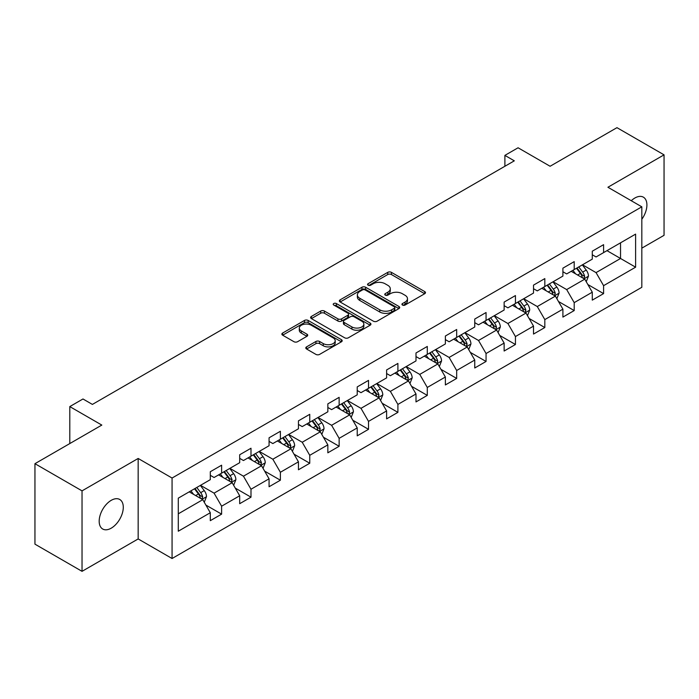 <?xml version="1.0" encoding="UTF-8"?>
<svg xmlns="http://www.w3.org/2000/svg" width="699" height="699" viewBox="0 0 699 699"><rect width="100%" height="100%" fill="white"/><g stroke="black" fill="none" stroke-linecap="round" stroke-linejoin="round"><path stroke-width="1.05" d="M402.484 305.052A1.826 1.057 0 0 0 405.071 305.052L424.712 293.711A2.613 1.512 0 0 0 425.481 292.645A2.613 1.512 0 0 0 424.712 291.579L391.431 272.365A2.613 1.512 0 0 0 387.735 272.365L368.093 283.707A1.826 1.057 0 0 0 367.56 284.449A1.826 1.057 0 0 0 368.093 285.201A1.826 1.057 0 0 0 370.68 285.201L373.222 283.733A8.371 4.832 0 0 1 385.053 283.733L387.831 285.332A8.371 4.832 0 0 1 390.278 288.748A8.371 4.832 0 0 1 387.831 292.165L385.289 293.632A1.826 1.057 0 0 0 384.747 294.384A1.826 1.057 0 0 0 385.289 295.127A1.826 1.057 0 0 0 387.875 295.127L390.418 293.659A8.371 4.832 0 0 1 402.248 293.659L405.018 295.258A8.371 4.832 0 0 1 407.473 298.674A8.371 4.832 0 0 1 405.018 302.09L402.484 303.558A1.826 1.057 0 0 0 401.942 304.31A1.826 1.057 0 0 0 402.484 305.052L402.484 303.558M111.237 528.164A17.047 9.838 120 0 0 122.369 513.145A17.047 9.838 120 0 0 119.756 499.488A17.047 9.838 120 0 0 111.237 500.327A17.047 9.838 120 0 0 100.097 515.355A17.047 9.838 120 0 0 102.709 529.012A17.047 9.838 120 0 0 111.237 528.164M641.822 219.268A17.047 9.838 120 0 0 643.377 197.17A17.047 9.838 120 0 0 634.858 198.018A17.047 9.838 120 0 0 631.258 200.727M306.573 346.87A2.613 1.512 0 0 0 305.804 347.936A2.613 1.512 0 0 0 306.573 349.002L315.913 354.393A2.613 1.512 0 0 0 319.609 354.393L341.427 341.802A2.613 1.512 0 0 0 342.187 340.736A2.613 1.512 0 0 0 341.427 339.662L308.145 320.448A2.613 1.512 0 0 0 304.449 320.448L282.632 333.047A2.613 1.512 0 0 0 281.863 334.113A2.613 1.512 0 0 0 282.632 335.179L293.912 341.689A2.613 1.512 0 0 0 297.608 341.689L306.94 336.306A2.613 1.512 0 0 0 307.709 335.232A2.613 1.512 0 0 0 306.94 334.166L301.348 330.942A6.99 4.037 0 0 1 299.303 328.084A6.99 4.037 0 0 1 303.619 324.353A6.99 4.037 0 0 1 311.238 325.227L333.152 337.879A6.99 4.037 0 0 1 335.197 340.736A6.99 4.037 0 0 1 330.88 344.467A6.99 4.037 0 0 1 323.261 343.585L319.609 341.479A2.613 1.512 0 0 0 315.913 341.479L306.573 346.87L306.573 349.002M641.822 248.154L664.05 235.318L664.05 154.846L616.964 127.664L550.096 166.266L518.073 147.777L504.888 155.388L514.307 160.831L92.399 404.415L82.98 398.98L69.795 406.591L69.795 443.568M82.036 490.864L82.036 571.336L138.166 538.938L138.166 458.465L82.036 490.864L34.95 463.682L101.818 425.079L69.795 406.591M138.166 458.465L172.068 478.037L641.822 206.825L641.822 287.298L172.068 558.51L172.068 478.037M664.05 154.846L607.92 187.253L641.822 206.825M373.406 321.199A2.613 1.512 0 0 0 377.102 321.199L398.919 308.6A2.613 1.512 0 0 0 399.688 307.534A2.613 1.512 0 0 0 398.919 306.468L365.647 287.254A2.613 1.512 0 0 0 361.942 287.254L340.125 299.854A2.613 1.512 0 0 0 339.364 300.919A2.613 1.512 0 0 0 340.125 301.985L373.406 321.199M334.48 305.454A1.826 1.057 0 0 1 336.341 305.708L336.341 303.532L370.173 323.069A2.613 1.512 0 0 1 370.942 324.135A2.613 1.512 0 0 1 370.173 325.201L348.355 337.8A2.613 1.512 0 0 1 344.659 337.8L311.378 318.587L311.378 316.446A2.613 1.512 0 0 0 310.618 317.512A2.613 1.512 0 0 0 311.378 318.587M311.378 316.446L320.719 311.055A2.613 1.512 0 0 1 324.415 311.055L337.914 318.849A2.613 1.512 0 0 0 341.61 318.849L347.805 315.275A2.613 1.512 0 0 0 348.565 314.209A2.613 1.512 0 0 0 347.805 313.143L333.746 305.026A1.826 1.057 0 0 1 333.213 304.283A1.826 1.057 0 0 1 334.34 303.305A1.826 1.057 0 0 1 336.341 303.532M82.036 571.336L34.95 544.154L34.95 463.682M205.882 505.062L221.609 514.141L221.609 506.198L239.687 495.766L239.687 503.699L250.993 497.172L250.993 489.239L269.071 478.798L269.071 486.74L280.378 480.213L280.378 472.271L298.456 461.829L298.456 469.772L309.753 463.245L309.753 455.311L327.84 444.87L327.84 452.812L339.137 446.285L339.137 438.343L357.224 427.902L357.224 435.844L368.522 429.317L368.522 421.383L386.608 410.942L386.608 418.876L397.906 412.358L397.906 404.415L415.992 393.974L415.992 401.916L427.29 395.389L427.29 387.456L445.368 377.014L445.368 384.948L456.674 378.43L456.674 370.487L474.752 360.046L474.752 367.989L486.058 361.462L486.058 353.528L504.136 343.087L504.136 351.02L515.443 344.502L515.443 336.56L533.52 326.118L533.52 334.061L544.818 327.534L544.818 319.592L562.905 309.159L562.905 317.093L574.202 310.566L574.202 302.632L592.289 292.191L592.289 300.133L603.587 293.606L603.587 285.664L635.609 267.184L635.609 234.121L620.537 242.824L620.537 258.481L635.609 267.184M221.609 514.141L210.303 520.668L210.303 512.725L178.289 531.214L178.289 498.151L210.303 479.671L210.303 471.729L221.609 465.202L221.609 473.144L239.687 462.703L239.687 454.761L250.993 448.242L250.993 456.176L269.071 445.735L269.071 437.801L280.378 431.274L280.378 439.217L298.456 428.775L298.456 420.833L309.753 414.315L309.753 422.248L327.84 411.807L327.84 403.873L339.137 397.347L339.137 405.289L357.224 394.848L357.224 386.905L368.522 380.387L368.522 388.321L386.608 377.879L386.608 369.946L397.906 363.419L397.906 371.361L415.992 360.92L415.992 352.978L427.29 346.451L427.29 354.393L445.368 343.952L445.368 336.018L456.674 329.491L456.674 337.425L474.752 326.992L474.752 319.05L486.058 312.523L486.058 320.465L504.136 310.024L504.136 302.09L515.443 295.563L515.443 303.497L533.52 293.064L533.52 285.122L544.818 278.595L544.818 286.538L562.905 276.096L562.905 268.163L574.202 261.636L574.202 269.569L592.289 259.137L592.289 251.194L603.587 244.667L603.587 252.61L635.609 234.121M218.595 474.883L232.155 482.712L214.077 493.153L200.508 485.324M210.303 475.32L214.077 477.496L221.609 473.144M214.077 493.153L221.609 506.198M232.155 482.712L239.687 495.766M247.979 457.915L261.54 465.752L243.453 476.185L229.892 468.356M239.687 458.352L243.453 460.527L250.993 456.176M243.453 476.185L250.993 489.239M261.54 465.752L269.071 478.798M277.363 440.955L290.924 448.784L272.837 459.226L259.277 451.397M269.071 441.392L272.837 443.568L280.378 439.217M272.837 459.226L280.378 472.271M290.924 448.784L298.456 461.829M306.747 423.987L320.308 431.816L302.221 442.257L288.661 434.428M298.456 424.424L302.221 426.6L309.753 422.248M302.221 442.257L309.753 455.311M320.308 431.816L327.84 444.87M336.123 407.028L349.692 414.857L331.606 425.298L318.045 417.469M327.84 407.465L331.606 409.631L339.137 405.289M331.606 425.298L339.137 438.343M349.692 414.857L357.224 427.902M365.507 390.059L379.068 397.888L360.99 408.33L347.429 400.501M357.224 390.496L360.99 392.672L368.522 388.321M360.99 408.33L368.522 421.383M379.068 397.888L386.608 410.942M394.891 373.1L408.452 380.929L390.374 391.37L376.813 383.541M386.608 373.528L390.374 375.704L397.906 371.361M390.374 391.37L397.906 404.415M408.452 380.929L415.992 393.974M424.276 356.132L437.836 363.961L419.758 374.402L406.198 366.573M415.992 356.569L419.758 358.744L427.29 354.393M419.758 374.402L427.29 387.456M437.836 363.961L445.368 377.014M453.66 339.172L467.22 347.001L449.142 357.442L435.573 349.605M445.368 339.6L449.142 341.776L456.674 337.425M449.142 357.442L456.674 370.487M467.22 347.001L474.752 360.046M483.044 322.204L496.605 330.033L478.518 340.474L464.957 332.645M474.752 322.641L478.518 324.817L486.058 320.465M478.518 340.474L486.058 353.528M496.605 330.033L504.136 343.087M512.428 305.245L525.989 313.073L507.902 323.506L494.342 315.677M504.136 305.673L507.902 307.848L515.443 303.497M507.902 323.506L515.443 336.56M525.989 313.073L533.52 326.118M541.812 288.276L555.373 296.105L537.286 306.546L523.726 298.718M533.52 288.713L537.286 290.889L544.818 286.538M537.286 306.546L544.818 319.592M555.373 296.105L562.905 309.159M571.188 271.308L584.757 279.146L566.671 289.578L553.11 281.749M562.905 271.745L566.671 273.921L574.202 269.569M566.671 289.578L574.202 302.632M584.757 279.146L592.289 292.191M606.977 250.653L620.537 258.481L596.055 272.619L582.494 264.79M592.289 254.786L596.055 256.961L603.587 252.61M596.055 272.619L603.587 285.664M138.166 538.938L172.068 558.51M504.888 155.388L504.888 166.266M178.289 513.817L202.771 499.68L189.211 491.843M202.771 499.68L210.303 512.725M587.859 284.528L603.587 293.606M558.475 301.487L574.202 310.566M529.099 318.456L544.818 327.534M499.715 335.415L515.443 344.502M470.331 352.383L486.058 361.462M440.947 369.343L456.674 378.43M411.562 386.311L427.29 395.389M382.178 403.271L397.906 412.358M352.794 420.239L368.522 429.317M323.41 437.207L339.137 446.285M294.034 454.167L309.753 463.245M264.65 471.135L280.378 480.213M235.266 488.094L250.993 497.172M403.209 305.314L405.018 304.266A8.371 4.832 0 0 0 407.473 300.85L407.473 298.674M390.278 288.748L390.278 290.924A8.371 4.832 0 0 1 387.831 294.34L386.014 295.389M424.677 293.737L391.431 274.541A2.613 1.512 0 0 0 387.735 274.541L368.827 285.463M398.884 308.626L365.647 289.43A2.613 1.512 0 0 0 361.942 289.43L340.16 302.003M394.297 308.285A1.826 1.057 0 0 0 394.839 307.534A1.826 1.057 0 0 0 394.297 306.791L365.088 289.928A1.826 1.057 0 0 0 362.501 289.928L359.819 291.474A8.371 4.832 0 0 0 357.372 294.891A8.371 4.832 0 0 0 359.819 298.307L379.784 309.832A8.371 4.832 0 0 0 391.615 309.832L394.297 308.285L394.297 310.461A1.826 1.057 0 0 0 394.839 309.709L394.839 307.534M357.372 294.891L357.372 297.066A8.371 4.832 0 0 0 359.819 300.474L359.819 298.307M394.297 310.461L391.615 312.007A8.371 4.832 0 0 1 379.784 312.007L359.819 300.474M311.413 318.604L320.719 313.231L320.719 311.055M348.565 314.209L348.565 316.385A2.613 1.512 0 0 1 347.805 317.451L341.61 321.024A2.613 1.512 0 0 1 337.914 321.024L324.415 313.231A2.613 1.512 0 0 0 320.719 313.231M336.341 305.708L370.138 325.218M351.912 326.94A6.99 4.037 0 0 0 359.539 327.814A6.99 4.037 0 0 0 363.856 324.083A6.99 4.037 0 0 0 361.802 321.225L354.087 316.769A2.613 1.512 0 0 0 350.391 316.769L344.196 320.343A2.613 1.512 0 0 0 343.427 321.409A2.613 1.512 0 0 0 344.196 322.484L351.912 326.94L351.912 329.115A6.99 4.037 0 0 0 359.539 329.989A6.99 4.037 0 0 0 363.856 326.258L363.856 324.083M343.427 321.409L343.427 323.585A2.613 1.512 0 0 0 344.196 324.651L344.196 322.484M351.912 329.115L344.196 324.651M335.197 340.736L335.197 342.903A6.99 4.037 0 0 1 330.88 346.634A6.99 4.037 0 0 1 323.261 345.76L319.609 343.655A2.613 1.512 0 0 0 315.913 343.655L306.608 349.028M299.303 328.084L299.303 330.26A6.99 4.037 0 0 0 301.348 333.117L301.348 330.942M306.905 336.324L301.348 333.117M341.392 341.82L308.145 322.623A2.613 1.512 0 0 0 304.449 322.623L282.667 335.205M586.243 281.723L588.479 276.079A7.06 4.072 -120 0 0 586.225 270.067L582.346 264.877M575.565 273.833L572.927 270.312M583.665 278.508L584.67 276.376A7.06 4.072 -120 0 0 582.651 272.129L578.763 266.939M576.998 267.962L581.306 273.72A3.6 2.08 60 0 1 581.961 274.812L584.67 276.376M576.5 268.25L580.388 273.431A7.06 4.072 60 0 1 582.407 277.678M556.858 298.683L559.095 293.038A7.06 4.072 -120 0 0 556.85 287.027L552.961 281.837M546.181 290.801L543.542 287.28M554.281 295.476L555.286 293.344A7.06 4.072 -120 0 0 553.267 289.098L549.379 283.908M547.614 284.93L551.922 290.679A3.6 2.08 60 0 1 552.577 291.771L555.286 293.344M547.116 285.209L551.004 290.4A7.06 4.072 60 0 1 553.031 294.646M527.474 315.651L529.72 310.007A7.06 4.072 -120 0 0 527.465 303.995L523.577 298.805M516.797 307.77L514.158 304.24M524.897 312.436L525.901 310.304A7.06 4.072 -120 0 0 523.883 306.057L519.995 300.867M518.23 301.889L522.537 307.647A3.6 2.08 60 0 1 523.193 308.74L525.901 310.304M517.741 302.178L521.62 307.368A7.06 4.072 60 0 1 523.647 311.605M498.09 332.61L500.335 326.966A7.06 4.072 -120 0 0 498.081 320.955L494.193 315.765M487.413 324.729L484.774 321.208M495.512 329.404L496.526 327.272A7.06 4.072 -120 0 0 494.499 323.025L490.611 317.835M488.846 318.858L493.162 324.616A3.6 2.08 60 0 1 493.809 325.708L496.526 327.272M488.356 319.137L492.245 324.327A7.06 4.072 60 0 1 494.263 328.574M468.706 349.579L470.951 343.934A7.06 4.072 -120 0 0 468.697 337.923L464.809 332.733M458.028 341.697L455.39 338.167M466.128 346.372L467.142 344.231A7.06 4.072 -120 0 0 465.115 339.985L461.226 334.795M459.461 335.817L463.778 341.575A3.6 2.08 60 0 1 464.424 342.667L467.142 344.231M458.972 336.105L462.86 341.295A7.06 4.072 60 0 1 464.879 345.542M439.322 366.538L441.567 360.894A7.06 4.072 -120 0 0 439.313 354.882L435.425 349.692M428.653 358.657L426.006 355.136M436.744 363.331L437.757 361.2A7.06 4.072 -120 0 0 435.739 356.953L431.851 351.763M430.077 352.785L434.394 358.543A3.6 2.08 60 0 1 435.049 359.636L437.757 361.2M429.588 353.065L433.476 358.255A7.06 4.072 60 0 1 435.494 362.501M409.946 383.506L412.183 377.862A7.06 4.072 -120 0 0 409.929 371.851L406.04 366.66M399.269 375.625L396.621 372.095M407.36 380.3L408.373 378.159A7.06 4.072 -120 0 0 406.355 373.913L402.467 368.723M400.693 369.745L405.009 375.503A3.6 2.08 60 0 1 405.665 376.595L408.373 378.159M400.204 370.033L404.092 375.223A7.06 4.072 60 0 1 406.11 379.47M380.562 400.466L382.799 394.821A7.06 4.072 -120 0 0 380.544 388.81L376.656 383.62M369.885 392.585L367.246 389.063M377.976 397.259L378.989 395.127A7.06 4.072 -120 0 0 376.971 390.881L373.083 385.691M371.309 386.713L375.625 392.471A3.6 2.08 60 0 1 376.28 393.563L378.989 395.127M370.82 386.993L374.708 392.183A7.06 4.072 60 0 1 376.726 396.429M351.178 417.434L353.414 411.79A7.06 4.072 -120 0 0 351.16 405.778L347.281 400.588M340.5 409.553L337.862 406.023M348.6 414.227L349.605 412.087A7.06 4.072 -120 0 0 347.586 407.84L343.698 402.659M341.933 403.673L346.241 409.431A3.6 2.08 60 0 1 346.896 410.523L349.605 412.087M341.435 403.961L345.323 409.151A7.06 4.072 60 0 1 347.342 413.397M321.793 434.394L324.03 428.749A7.06 4.072 -120 0 0 321.785 422.746L317.896 417.556M311.116 426.512L308.477 422.991M319.216 431.187L320.221 429.055A7.06 4.072 -120 0 0 318.202 424.809L314.314 419.618M312.549 420.641L316.857 426.399A3.6 2.08 60 0 1 317.512 427.491L320.221 429.055M312.051 420.92L315.939 426.11A7.06 4.072 60 0 1 317.966 430.357M292.409 451.362L294.655 445.717A7.06 4.072 -120 0 0 292.4 439.706L288.512 434.516M281.732 443.481L279.093 439.951M289.832 448.155L290.836 446.014A7.06 4.072 -120 0 0 288.818 441.777L284.93 436.587M283.165 437.6L287.472 443.358A3.6 2.08 60 0 1 288.128 444.45L290.836 446.014M282.676 437.889L286.555 443.079A7.06 4.072 60 0 1 288.582 447.325M263.025 468.33L265.271 462.686A7.06 4.072 -120 0 0 263.016 456.674L259.128 451.484M252.348 460.44L249.709 456.919M260.447 465.115L261.461 462.983A7.06 4.072 -120 0 0 259.434 458.736L255.546 453.546M253.781 454.568L258.097 460.326A3.6 2.08 60 0 1 258.744 461.419L261.461 462.983M253.291 454.848L257.18 460.038A7.06 4.072 60 0 1 259.198 464.285M233.641 485.289L235.886 479.645A7.06 4.072 -120 0 0 233.632 473.634L229.744 468.444M222.964 477.408L220.325 473.878M231.063 482.083L232.077 479.942A7.06 4.072 -120 0 0 230.05 475.704L226.161 470.514M224.396 471.528L228.713 477.286A3.6 2.08 60 0 1 229.359 478.378L232.077 479.942M223.907 471.816L227.795 477.006A7.06 4.072 60 0 1 229.814 481.253M204.257 502.258L206.502 496.613A7.06 4.072 -120 0 0 204.248 490.602L200.36 485.412M193.588 494.368L190.941 490.847M201.679 499.042L202.693 496.91A7.06 4.072 -120 0 0 200.674 492.664L196.786 487.474M195.012 488.496L199.329 494.254A3.6 2.08 60 0 1 199.984 495.346L202.693 496.91M194.523 488.784L198.411 493.966A7.06 4.072 60 0 1 200.43 498.212M405.018 304.266L405.018 302.09M385.289 295.127L385.289 293.632M387.831 294.34L387.831 292.165M368.093 285.201L368.093 283.707M387.735 274.541L387.735 272.365M391.431 274.541L391.431 272.365M424.712 293.711L424.712 291.579M340.125 301.985L340.125 299.854M361.942 289.43L361.942 287.254M365.647 289.43L365.647 287.254M398.919 308.6L398.919 306.468M379.784 312.007L379.784 309.832M391.615 312.007L391.615 309.832M324.415 313.231L324.415 311.055M337.914 321.024L337.914 318.849M341.61 321.024L341.61 318.849M347.805 317.451L347.805 315.275M370.173 325.201L370.173 323.069M315.913 343.655L315.913 341.479M319.609 343.655L319.609 341.479M323.261 345.76L323.261 343.585M306.94 336.306L306.94 334.166M282.632 335.179L282.632 333.047M304.449 322.623L304.449 320.448M308.145 322.623L308.145 320.448M341.427 341.802L341.427 339.662M584.058 278.744L588.436 276.21M582.651 272.129L586.225 270.067M577.627 275.03L580.388 273.431M554.674 295.703L559.051 293.178M553.267 289.098L556.85 287.027M548.243 291.99L551.004 290.4M525.29 312.671L529.667 310.138M523.883 306.057L527.465 303.995M518.868 308.958L521.62 307.368M495.906 329.631L500.283 327.106M494.499 323.025L498.081 320.955M489.483 325.926L492.245 324.327M466.521 346.599L470.899 344.065M465.115 339.985L468.697 337.923M460.099 342.886L462.86 341.295M437.137 363.559L441.523 361.034M435.739 356.953L439.313 354.882M430.715 359.854L433.476 358.255M407.762 380.527L412.139 377.993M406.355 373.913L409.929 371.851M401.331 376.813L404.092 375.223M378.377 397.486L382.755 394.961M376.971 390.881L380.544 388.81M371.947 393.782L374.708 392.183M348.993 414.455L353.371 411.929M347.586 407.84L351.16 405.778M342.562 410.741L345.323 409.151M319.609 431.414L323.987 428.889M318.202 424.809L321.785 422.746M313.178 427.709L315.939 426.11M290.225 448.382L294.602 445.857M288.818 441.777L292.4 439.706M283.803 444.669L286.555 443.079M260.841 465.342L265.218 462.817M259.434 458.736L263.016 456.674M254.419 461.637L257.18 460.038M231.456 482.31L235.834 479.785M230.05 475.704L233.632 473.634M225.034 478.597L227.795 477.006M202.072 499.278L206.458 496.744M200.674 492.664L204.248 490.602M195.65 495.565L198.411 493.966"/></g></svg>
